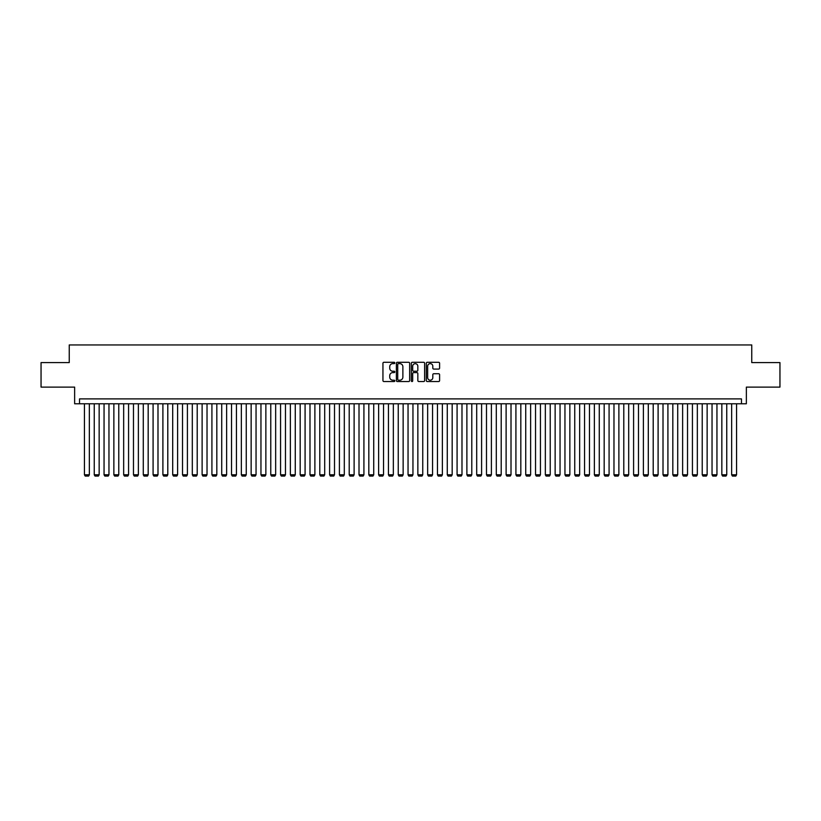 <?xml version="1.0" encoding="UTF-8"?>
<svg xmlns="http://www.w3.org/2000/svg" width="821" height="821" viewBox="0 0 821 821"><rect width="100%" height="100%" fill="white"/><g stroke="black" fill="none" stroke-linecap="round" stroke-linejoin="round"><path stroke-width="1.23" d="M394.809 362.964A0.677 0.677 0 0 0 394.142 362.287L383.91 362.287A0.965 0.965 0 0 0 382.945 363.251L382.945 380.575A0.965 0.965 0 0 0 383.91 381.539L394.142 381.539A0.677 0.677 0 0 0 394.809 380.862A0.677 0.677 0 0 0 394.142 380.195L392.818 380.195A3.079 3.079 0 0 1 389.729 377.106L389.729 375.669A3.079 3.079 0 0 1 392.818 372.59L394.142 372.59A0.677 0.677 0 0 0 394.809 371.913A0.677 0.677 0 0 0 394.142 371.236L392.818 371.236A3.079 3.079 0 0 1 389.729 368.157L389.729 366.71A3.079 3.079 0 0 1 392.818 363.631L394.142 363.631A0.677 0.677 0 0 0 394.809 362.964M438.63 369.07A0.965 0.965 0 0 0 439.594 368.106L439.594 363.251A0.965 0.965 0 0 0 438.63 362.287L427.269 362.287A0.965 0.965 0 0 0 426.315 363.251L426.315 380.575A0.965 0.965 0 0 0 427.269 381.539L438.63 381.539A0.965 0.965 0 0 0 439.594 380.575L439.594 374.704A0.965 0.965 0 0 0 438.63 373.74L433.765 373.74A0.965 0.965 0 0 0 432.811 374.704L432.811 377.619A2.576 2.576 0 0 1 430.235 380.195A2.576 2.576 0 0 1 427.659 377.619L427.659 366.207A2.576 2.576 0 0 1 430.235 363.631A2.576 2.576 0 0 1 432.811 366.207L432.811 368.106A0.965 0.965 0 0 0 433.765 369.07L438.63 369.07M741.466 403.778L746.361 403.778L746.361 387.112L779.95 387.112L779.95 362.595L751.759 362.595L751.759 344.943L69.241 344.943L69.241 362.595L41.05 362.595L41.05 387.112L74.639 387.112L74.639 403.778L741.466 403.778L741.466 398.883L79.534 398.883L79.534 403.778M409.658 363.251A0.965 0.965 0 0 0 408.694 362.287L397.333 362.287A0.965 0.965 0 0 0 396.379 363.251L396.379 380.575A0.965 0.965 0 0 0 397.333 381.539L408.694 381.539A0.965 0.965 0 0 0 409.658 380.575L409.658 363.251M412.306 362.287L423.667 362.287A0.965 0.965 0 0 1 424.621 363.251L424.621 380.575A0.965 0.965 0 0 1 423.667 381.539L418.802 381.539A0.965 0.965 0 0 1 417.838 380.575L417.838 373.545A0.965 0.965 0 0 0 416.873 372.59L413.651 372.59A0.965 0.965 0 0 0 412.686 373.545L412.686 380.862A0.677 0.677 0 0 1 412.019 381.539A0.677 0.677 0 0 1 411.342 380.862L411.342 363.251A0.965 0.965 0 0 1 412.306 362.287M398.401 363.631A0.677 0.677 0 0 0 397.723 364.308L397.723 379.518A0.677 0.677 0 0 0 398.401 380.195L399.796 380.195A3.079 3.079 0 0 0 402.875 377.106L402.875 366.71A3.079 3.079 0 0 0 399.796 363.631L398.401 363.631M417.838 366.258A2.576 2.576 0 0 0 415.262 363.682A2.576 2.576 0 0 0 412.686 366.258L412.686 370.271A0.965 0.965 0 0 0 413.651 371.236L416.873 371.236A0.965 0.965 0 0 0 417.838 370.271L417.838 366.258M89.345 403.778L89.345 474.784L84.44 474.784L84.44 403.778M89.345 474.784L88.606 476.057L85.179 476.057L84.44 474.784M99.156 403.778L99.156 474.784L94.251 474.784L94.251 403.778M99.156 474.784L98.417 476.057L94.979 476.057L94.251 474.784M108.957 403.778L108.957 474.784L104.051 474.784L104.051 403.778M108.957 474.784L108.218 476.057L104.79 476.057L104.051 474.784M118.768 403.778L118.768 474.784L113.862 474.784L113.862 403.778M118.768 474.784L118.029 476.057L114.601 476.057L113.862 474.784M128.569 403.778L128.569 474.784L123.663 474.784L123.663 403.778M128.569 474.784L127.84 476.057L124.402 476.057L123.663 474.784M138.38 403.778L138.38 474.784L133.474 474.784L133.474 403.778M138.38 474.784L137.641 476.057L134.213 476.057L133.474 474.784M148.18 403.778L148.18 474.784L143.285 474.784L143.285 403.778M148.18 474.784L147.452 476.057L144.014 476.057L143.285 474.784M157.991 403.778L157.991 474.784L153.086 474.784L153.086 403.778M157.991 474.784L157.252 476.057L153.825 476.057L153.086 474.784M167.792 403.778L167.792 474.784L162.897 474.784L162.897 403.778M167.792 474.784L167.063 476.057L163.625 476.057L162.897 474.784M177.603 403.778L177.603 474.784L172.697 474.784L172.697 403.778M177.603 474.784L176.864 476.057L173.436 476.057L172.697 474.784M187.404 403.778L187.404 474.784L182.508 474.784L182.508 403.778M187.404 474.784L186.675 476.057L183.237 476.057L182.508 474.784M197.214 403.778L197.214 474.784L192.309 474.784L192.309 403.778M197.214 474.784L196.476 476.057L193.048 476.057L192.309 474.784M207.025 403.778L207.025 474.784L202.12 474.784L202.12 403.778M207.025 474.784L206.287 476.057L202.849 476.057L202.12 474.784M216.826 403.778L216.826 474.784L211.921 474.784L211.921 403.778M216.826 474.784L216.087 476.057L212.66 476.057L211.921 474.784M226.637 403.778L226.637 474.784L221.732 474.784L221.732 403.778M226.637 474.784L225.898 476.057L222.47 476.057L221.732 474.784M236.438 403.778L236.438 474.784L231.532 474.784L231.532 403.778M236.438 474.784L235.699 476.057L232.271 476.057L231.532 474.784M246.249 403.778L246.249 474.784L241.343 474.784L241.343 403.778M246.249 474.784L245.51 476.057L242.082 476.057L241.343 474.784M256.049 403.778L256.049 474.784L251.144 474.784L251.144 403.778M256.049 474.784L255.321 476.057L251.883 476.057L251.144 474.784M265.86 403.778L265.86 474.784L260.955 474.784L260.955 403.778M265.86 474.784L265.121 476.057L261.694 476.057L260.955 474.784M275.661 403.778L275.661 474.784L270.766 474.784L270.766 403.778M275.661 474.784L274.932 476.057L271.494 476.057L270.766 474.784M285.472 403.778L285.472 474.784L280.566 474.784L280.566 403.778M285.472 474.784L284.733 476.057L281.305 476.057L280.566 474.784M295.273 403.778L295.273 474.784L290.377 474.784L290.377 403.778M295.273 474.784L294.544 476.057L291.106 476.057L290.377 474.784M305.084 403.778L305.084 474.784L300.178 474.784L300.178 403.778M305.084 474.784L304.345 476.057L300.917 476.057L300.178 474.784M314.884 403.778L314.884 474.784L309.989 474.784L309.989 403.778M314.884 474.784L314.156 476.057L310.718 476.057L309.989 474.784M324.695 403.778L324.695 474.784L319.79 474.784L319.79 403.778M324.695 474.784L323.956 476.057L320.529 476.057L319.79 474.784M334.506 403.778L334.506 474.784L329.601 474.784L329.601 403.778M334.506 474.784L333.767 476.057L330.329 476.057L329.601 474.784M344.307 403.778L344.307 474.784L339.401 474.784L339.401 403.778M344.307 474.784L343.568 476.057L340.14 476.057L339.401 474.784M354.118 403.778L354.118 474.784L349.212 474.784L349.212 403.778M354.118 474.784L353.379 476.057L349.951 476.057L349.212 474.784M363.919 403.778L363.919 474.784L359.013 474.784L359.013 403.778M363.919 474.784L363.19 476.057L359.752 476.057L359.013 474.784M373.729 403.778L373.729 474.784L368.824 474.784L368.824 403.778M373.729 474.784L372.991 476.057L369.563 476.057L368.824 474.784M383.53 403.778L383.53 474.784L378.625 474.784L378.625 403.778M383.53 474.784L382.802 476.057L379.364 476.057L378.625 474.784M393.341 403.778L393.341 474.784L388.436 474.784L388.436 403.778M393.341 474.784L392.602 476.057L389.175 476.057L388.436 474.784M403.142 403.778L403.142 474.784L398.247 474.784L398.247 403.778M403.142 474.784L402.413 476.057L398.975 476.057L398.247 474.784M412.953 403.778L412.953 474.784L408.047 474.784L408.047 403.778M412.953 474.784L412.214 476.057L408.786 476.057L408.047 474.784M422.753 403.778L422.753 474.784L417.858 474.784L417.858 403.778M422.753 474.784L422.025 476.057L418.587 476.057L417.858 474.784M432.564 403.778L432.564 474.784L427.659 474.784L427.659 403.778M432.564 474.784L431.825 476.057L428.398 476.057L427.659 474.784M442.375 403.778L442.375 474.784L437.47 474.784L437.47 403.778M442.375 474.784L441.636 476.057L438.198 476.057L437.47 474.784M452.176 403.778L452.176 474.784L447.271 474.784L447.271 403.778M452.176 474.784L451.437 476.057L448.009 476.057L447.271 474.784M461.987 403.778L461.987 474.784L457.081 474.784L457.081 403.778M461.987 474.784L461.248 476.057L457.81 476.057L457.081 474.784M471.788 403.778L471.788 474.784L466.882 474.784L466.882 403.778M471.788 474.784L471.049 476.057L467.621 476.057L466.882 474.784M481.599 403.778L481.599 474.784L476.693 474.784L476.693 403.778M481.599 474.784L480.86 476.057L477.432 476.057L476.693 474.784M491.399 403.778L491.399 474.784L486.494 474.784L486.494 403.778M491.399 474.784L490.671 476.057L487.233 476.057L486.494 474.784M501.21 403.778L501.21 474.784L496.305 474.784L496.305 403.778M501.21 474.784L500.471 476.057L497.044 476.057L496.305 474.784M511.011 403.778L511.011 474.784L506.116 474.784L506.116 403.778M511.011 474.784L510.282 476.057L506.844 476.057L506.116 474.784M520.822 403.778L520.822 474.784L515.916 474.784L515.916 403.778M520.822 474.784L520.083 476.057L516.655 476.057L515.916 474.784M530.623 403.778L530.623 474.784L525.727 474.784L525.727 403.778M530.623 474.784L529.894 476.057L526.456 476.057L525.727 474.784M540.434 403.778L540.434 474.784L535.528 474.784L535.528 403.778M540.434 474.784L539.695 476.057L536.267 476.057L535.528 474.784M550.234 403.778L550.234 474.784L545.339 474.784L545.339 403.778M550.234 474.784L549.506 476.057L546.068 476.057L545.339 474.784M560.045 403.778L560.045 474.784L555.14 474.784L555.14 403.778M560.045 474.784L559.306 476.057L555.879 476.057L555.14 474.784M569.856 403.778L569.856 474.784L564.951 474.784L564.951 403.778M569.856 474.784L569.117 476.057L565.679 476.057L564.951 474.784M579.657 403.778L579.657 474.784L574.751 474.784L574.751 403.778M579.657 474.784L578.918 476.057L575.49 476.057L574.751 474.784M589.468 403.778L589.468 474.784L584.562 474.784L584.562 403.778M589.468 474.784L588.729 476.057L585.301 476.057L584.562 474.784M599.268 403.778L599.268 474.784L594.363 474.784L594.363 403.778M599.268 474.784L598.53 476.057L595.102 476.057L594.363 474.784M609.079 403.778L609.079 474.784L604.174 474.784L604.174 403.778M609.079 474.784L608.34 476.057L604.913 476.057L604.174 474.784M618.88 403.778L618.88 474.784L613.975 474.784L613.975 403.778M618.88 474.784L618.151 476.057L614.713 476.057L613.975 474.784M628.691 403.778L628.691 474.784L623.786 474.784L623.786 403.778M628.691 474.784L627.952 476.057L624.524 476.057L623.786 474.784M638.492 403.778L638.492 474.784L633.596 474.784L633.596 403.778M638.492 474.784L637.763 476.057L634.325 476.057L633.596 474.784M648.303 403.778L648.303 474.784L643.397 474.784L643.397 403.778M648.303 474.784L647.564 476.057L644.136 476.057L643.397 474.784M658.103 403.778L658.103 474.784L653.208 474.784L653.208 403.778M658.103 474.784L657.375 476.057L653.937 476.057L653.208 474.784M667.914 403.778L667.914 474.784L663.009 474.784L663.009 403.778M667.914 474.784L667.175 476.057L663.748 476.057L663.009 474.784M677.715 403.778L677.715 474.784L672.82 474.784L672.82 403.778M677.715 474.784L676.986 476.057L673.548 476.057L672.82 474.784M687.526 403.778L687.526 474.784L682.62 474.784L682.62 403.778M687.526 474.784L686.787 476.057L683.359 476.057L682.62 474.784M697.337 403.778L697.337 474.784L692.431 474.784L692.431 403.778M697.337 474.784L696.598 476.057L693.16 476.057L692.431 474.784M707.138 403.778L707.138 474.784L702.232 474.784L702.232 403.778M707.138 474.784L706.399 476.057L702.971 476.057L702.232 474.784M716.949 403.778L716.949 474.784L712.043 474.784L712.043 403.778M716.949 474.784L716.21 476.057L712.782 476.057L712.043 474.784M726.749 403.778L726.749 474.784L721.844 474.784L721.844 403.778M726.749 474.784L726.021 476.057L722.583 476.057L721.844 474.784M736.56 403.778L736.56 474.784L731.655 474.784L731.655 403.778M736.56 474.784L735.821 476.057L732.394 476.057L731.655 474.784"/></g></svg>
